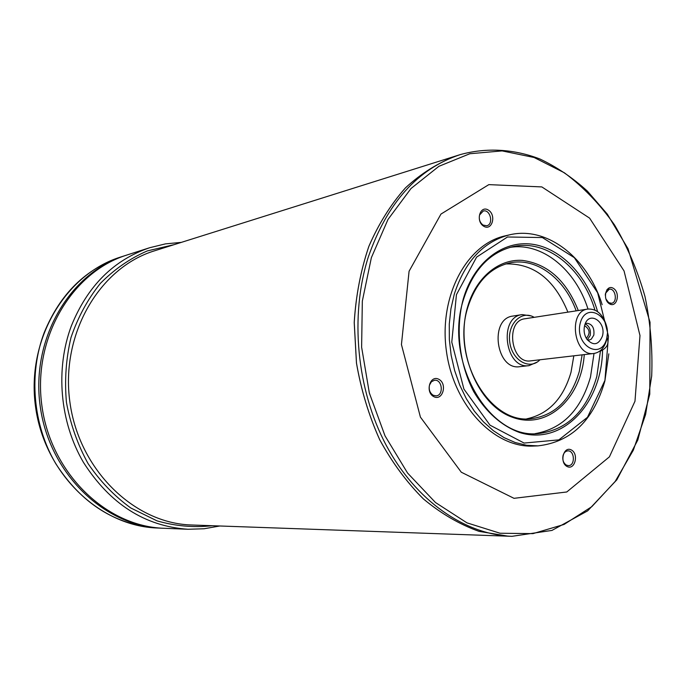 <?xml version="1.0" encoding="UTF-8"?>
<svg xmlns="http://www.w3.org/2000/svg" width="686" height="686" viewBox="0 0 686 686"><rect width="100%" height="100%" fill="white"/><g stroke="black" fill="none" stroke-linecap="round" stroke-linejoin="round"><path stroke-width="1.03" d="M607.359 333.825L606.484 340.325C604.246 348.034 600.053 352.415 593.905 353.47C573.77 357.02 567.528 310.998 587.885 309.06C596.237 308.623 602.308 313.742 606.081 324.409M593.905 353.47L530.681 360.862C510.924 364.309 505.016 320.705 524.97 318.758L587.885 309.06M511.97 536.323L551.947 530.424L587.653 510.864L616.808 479.831L637.834 439.966L649.779 394.158L650.028 322.24L628.05 248.786L607.307 214.135L587.413 191.137C572.741 177.785 556.946 167.084 540.028 159.041C514.106 149.059 486.726 147.31 460.22 154.616C417.731 168.722 387.067 202.936 368.219 257.267C349.671 315.877 356.617 389.494 386.175 445.214C415.862 500.909 465.039 534.711 511.97 536.323L508.189 536.195L479.025 531.358C459.586 524.413 441.038 513.608 423.399 498.928C406.652 482.189 392.075 462.433 379.675 439.657C368.845 415.536 361.102 390 356.463 363.048L354.216 322.514C355.88 295.649 360.75 270.275 368.836 246.394C378.603 223.885 390.814 204.368 405.469 187.861C421.213 173.387 438.26 162.685 456.61 155.756L457.562 155.49M508.206 536.195L479.042 531.358C459.603 524.413 441.055 513.608 423.416 498.928C406.669 482.189 392.092 462.433 379.692 439.657C368.862 415.536 361.128 390 356.48 363.04L354.242 322.506C355.897 295.64 360.767 270.275 368.854 246.394C378.621 223.876 390.831 204.368 405.486 187.853C421.238 173.378 438.277 162.676 456.627 155.748L154.787 250.733C99.822 267.291 60.385 333.748 69.869 401.902C78.873 470.124 134.576 523.675 191.969 525.004L508.189 536.195M634.979 401.224L609.408 456.85L566.765 491.982L514.003 498.328L461.292 472.217L420.424 417.139L401.439 344.544L409.079 271.244L440.961 214.075L488.835 184.628L541.837 186.918L589.591 218.122L624.046 270.919L639.987 335.557L634.979 401.224M483.673 226.209C475.269 221.115 480.097 204.78 488.389 210.096C496.69 215.19 491.991 231.414 483.673 226.209M433.784 396.654C424.857 392.066 430.053 374.479 438.86 379.307C447.684 383.894 442.616 401.353 433.784 396.654M567.056 466.489C559.193 462.458 563.6 445.703 571.361 449.965C579.13 454.003 574.834 470.639 567.056 466.489M609.425 303.795C601.999 299.293 606.098 283.67 613.438 288.377C620.787 292.879 616.783 308.408 609.425 303.795M537.961 445.866L533.777 446.046C494.417 448.37 453.583 405.658 446.372 350.855C438.731 296.112 466.712 244.07 505.282 235.83L509.355 234.886C483.347 241.661 464.988 261.426 454.278 294.191L450.934 308.751L449.279 324.015L449.347 339.639L451.148 355.271L454.647 370.56L459.749 385.155L466.343 398.746L474.266 411.025L483.338 421.736L493.337 430.662L504.038 437.625L515.203 442.521L526.582 445.283L537.961 445.866C571.232 442.076 593.527 420.475 604.863 381.056L608.816 353.856M602.154 304.713C587.773 257.927 547.111 225.634 509.355 234.886M597.626 311.676C587.353 275.875 560.951 247.998 531.882 244.165C502.864 240.289 474.052 262.146 463.359 298.667C455.238 328.56 459.2 363.983 473.803 391.792C486.057 412.123 501.277 425.68 519.456 432.472C562.014 446.046 601.673 404.14 602.557 350.435M456.439 294.671L451.774 342.117L463.899 389.056L490.01 425.174L524.121 443.062L558.876 439.872L587.49 417.277L604.932 380.378L608.456 336.26L597.652 292.776L574.319 257.662L542.36 237.553L507.503 236.987L476.616 257.104L456.439 294.671M594.951 310.115C582.611 268.055 546.459 238.762 512.854 246.66C489.478 252.534 473.023 270.147 463.496 299.508C443.422 360.622 489.084 439.512 538.201 433.586C567.271 430.045 586.813 410.991 596.829 376.425L600.413 351.129M594.016 353.453L590.492 377.043C581.016 409.954 562.546 428.827 535.063 433.663M509.818 247.423C541.966 241.926 575.571 269.572 587.996 309.043M578.298 310.535C566.302 280.514 547.634 263.793 522.278 260.38C498.782 258.862 476.247 277.238 467.715 306.488C454.655 349.577 477.627 405.28 512.476 417.294C547.136 430.191 581.308 398.532 584.266 354.593M576.163 310.869C564.724 278.516 536.186 257.096 509.767 262.901C489.847 267.677 475.87 282.486 467.843 307.311C451.139 358.418 489.572 424.188 530.895 418.752C554.811 415.613 570.958 399.809 579.336 371.34L582.122 354.842M573.822 355.82L571.026 372.206C563.36 398.54 548.611 414.087 526.779 418.837M505.771 263.921C533.691 263.27 554.391 279.339 567.897 312.139M537.138 362.079L529.069 365.629L519.868 366.667C496.029 370.749 488.947 318.458 512.999 316.049L522.149 314.6L530.87 315.877M529.069 365.629C505.153 369.728 498.01 317.009 522.149 314.6M539.942 359.781C529.806 370.577 512.013 360.502 509.775 342.263C507.074 324.084 521.549 309.635 534.188 317.344M606.63 338.738C601.15 360.973 574.285 345.307 580.287 322.969C586.161 300.717 612.521 316.915 606.63 338.738M602.394 336.2C598.518 345.109 593.313 346.096 586.796 339.141C584.06 334.631 583.417 329.837 584.849 324.761C589.094 310.312 606.656 321.957 602.394 336.2M585.175 323.869L586.856 323.269C592.232 323.989 594.556 327.934 593.836 335.102L591.281 339.167L589.583 339.956L587.353 339.913M585.149 323.938C589.368 325.979 591.049 329.863 590.183 335.583L587.302 339.853M586.316 338.352C590.466 333.473 589.891 329.246 584.592 325.653M163.122 528.246L162.145 528.211C104.572 526.539 49.066 473.451 40.157 405.932C30.767 338.472 70.135 272.522 125.186 255.586L120.727 257.01C85.553 268.903 60.068 294.054 44.256 332.478C28.46 374.007 32.859 424.883 55.746 463.633C81.523 503.644 115.428 525.099 157.471 528.014C99.599 526.282 44.333 473.434 35.518 406.558C26.214 339.742 65.41 274.1 120.727 257.01M162.153 528.211C104.581 526.539 49.075 473.451 40.165 405.932C30.776 338.472 70.144 272.522 125.195 255.578L127.056 254.986C71.91 271.956 32.474 338.061 41.88 405.692C50.824 473.391 106.441 526.616 164.108 528.289C106.45 526.616 50.833 473.391 41.889 405.692C32.482 338.061 71.919 271.948 127.064 254.978L149.805 247.689C113.73 259.883 87.594 285.933 71.378 325.841C55.189 368.999 59.802 421.984 83.409 462.313C110 503.953 144.857 526.265 187.981 529.266L157.471 528.014M599.59 351.223L600.447 351.129C607.187 347.931 609.382 343.42 607.033 337.606M605.867 298.907L608.714 302.655L611.458 303.272C617.94 302.595 615.608 287.828 609.237 289.226L605.549 293.239L605.275 295.143M563.043 455.547C562.263 459.877 563.369 463.076 566.362 465.117L568.445 465.623C575.425 465.785 574.731 450.273 567.794 450.882C565.496 451.114 563.918 452.666 563.043 455.547M429.522 385C428.596 389.562 429.822 392.992 433.218 395.273L436.082 395.865C444.022 395.488 442.316 379.049 434.47 380.267L431.443 381.725L429.522 385M479.565 214.992C478.699 219.271 479.866 222.633 483.064 225.085L486.743 225.763C493.954 224.373 490.258 208.861 483.227 211.031L479.565 214.992M371.366 257.67L362.328 301.103L361.616 347.167L369.342 393.035L385.026 435.859L407.578 473.057L435.49 502.529L466.96 522.852L500.077 533.245L533.005 533.622L564.063 524.447L591.847 506.628L615.222 481.392L633.332 450.162L645.612 414.473L651.7 375.919C652.72 349.311 650.491 322.874 645.003 296.601C637.731 270.901 627.553 246.986 614.476 224.871C599.907 204.205 583.194 186.841 564.338 172.769L534.128 157.506L502.126 150.903L469.824 153.741L438.86 166.338L411.008 188.513L387.993 219.451L371.366 257.67M212.214 525.725C193.855 527.757 175.47 526.145 157.043 520.871L130.786 507.983C114.382 496.107 100.147 481.323 88.091 463.633C77.647 444.622 70.435 424.197 66.439 402.365C64.475 380.258 65.993 358.658 70.992 337.546C77.904 317.284 87.688 299.242 100.345 283.429C114.339 269.298 129.971 258.468 147.258 250.939L174.107 244.645M460.22 154.616L456.627 155.748M181.344 242.372L165.446 243.882L149.805 247.689M187.981 529.266L204.076 528.76L219.794 525.99M609.237 289.226L606.956 289.612M611.458 303.272L609.168 303.632"/></g></svg>
